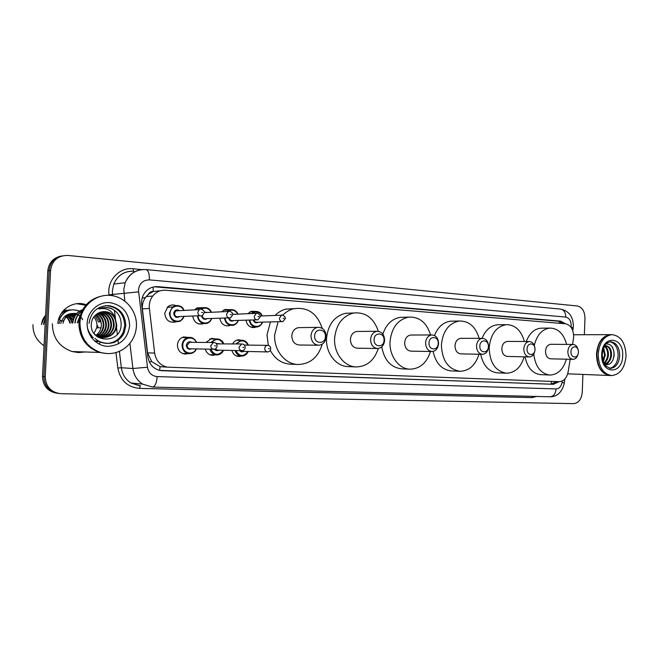 <?xml version="1.0" encoding="UTF-8"?>
<svg xmlns="http://www.w3.org/2000/svg" width="659" height="659" viewBox="0 0 659 659"><rect width="100%" height="100%" fill="white"/><g stroke="black" fill="none" stroke-linecap="round" stroke-linejoin="round"><path stroke-width="0.99" d="M241.499 356.066L239.077 356.511C235.485 356.272 233.097 354.245 231.902 350.44M215.155 354.88L212.766 355.316C209.002 355.102 206.489 353.026 205.254 349.097M187.963 353.628L185.624 354.072C180.475 353.611 177.741 350.58 177.419 344.995C177.856 340.818 179.932 338.133 183.655 336.947L188.622 337.424M256.079 327.045L254.654 327.498C249.95 327.82 247.067 325.381 246.005 320.167M230.37 325.315L229.159 325.744C224.052 326.304 220.938 323.783 219.826 318.182M198.771 323.948L203.021 323.841C197.338 324.813 193.919 322.202 192.749 316.007M175.994 321.823C169.388 323.231 165.64 320.332 164.742 313.116L167.946 306.649C170.36 304.845 172.963 304.474 175.755 305.545M174.273 322.325L173.902 321.716M572.597 344.451L573.701 336.848C573.462 329.327 570.702 324.969 565.414 323.775L165.623 290.248C160.442 289.952 156.142 291.879 152.731 296.031C150.03 299.639 148.909 303.774 149.379 308.437L154.643 353.084C156.002 360.753 160.211 365.44 167.295 367.129L559.096 381.685C563.783 381.363 566.806 378.052 568.165 371.75L570.192 359.279M148.3 294.416L153.193 291.484C150.993 291.41 149.362 292.382 148.3 294.416L145.367 297.711C143.019 301.072 142.023 304.787 142.393 308.857L147.608 352.862L151.702 361.593L160.088 366.626L166.875 367.104M159 290.883L153.465 291.509M232.668 343.883C233.994 341.535 235.881 340.168 238.327 339.789L241.804 340.275M206.078 342.441L211.58 338.355L215.864 338.965C219.472 338.644 222.058 340.25 223.64 343.792C223.039 340.95 220.452 339.336 215.88 338.965L209.694 338.957M247.776 313.758L251.293 311.287L255.535 311.402M221.721 311.789L224.777 309.524L230.23 309.681M194.685 309.87L197.082 307.885L203.458 307.646M565.57 323.783L560.661 321.147L157.872 286.657C152.303 286.352 147.822 288.527 144.42 293.181C142.146 296.608 141.232 300.438 141.677 304.656L147.838 356.684C149.058 363.842 152.929 368.406 159.462 370.374L553.42 384.296L559.12 381.685M154.264 286.797L558.272 321.197L562.934 323.561M97.713 333.784L96.659 336.008L97.713 333.784M57.901 323.536C58.536 309.722 73.668 299.903 86.181 304.746M86.551 304.878L86.963 305.035M582.91 374.427L582.259 392.229C581.526 399.222 578.676 403.028 573.709 403.646L61.007 393.711C51.04 392.517 45.784 386.858 45.249 376.717L50.57 270.371C52.119 260.412 57.885 255.437 67.877 255.437L577.309 305.974C582.202 307.16 584.755 311.27 584.97 318.297L584.368 334.723M56.946 393.242C47.712 391.52 42.909 385.919 42.514 376.437L47.819 270.849L49.186 270.61C50.133 262.529 54.516 257.611 62.325 255.849C54.516 257.611 50.133 262.529 49.186 270.61L43.873 376.577L49.186 270.61L50.57 270.371M58.346 393.439C49.087 391.71 44.268 386.092 43.873 376.577C44.268 386.092 49.087 391.71 58.346 393.439M76.675 303.692L85.744 305.257L76.675 303.692M86.098 305.405L86.51 305.587L86.098 305.405M556.707 381.594L551.048 384.172L161.125 370.679M86.856 305.166L86.444 305.002M86.074 304.87L77.227 303.642M47.819 270.849C48.758 262.801 53.124 257.9 60.916 256.137M610.012 375.506L609.872 375.506C601.379 373.941 596.914 366.841 596.461 354.212C597.622 342.515 602.178 335.991 610.127 334.64L610.909 334.632M611.601 375.572C603.109 374.007 598.636 366.898 598.191 354.245C599.352 342.523 603.908 335.991 611.857 334.632C620.827 335.744 625.556 342.845 626.05 355.942C624.831 368.109 620.02 374.65 611.601 375.572L610.185 375.515C601.692 373.95 597.227 366.857 596.774 354.221L598.108 346.51M597.837 363.175L596.766 354.229C597.935 342.515 602.491 335.991 610.44 334.64L611.222 334.632M610.012 341.79C615.242 343.232 617.953 347.837 618.15 355.588C617.475 362.944 614.625 367.187 609.591 368.323M605.703 345.802C609.147 346.7 610.827 349.88 610.728 355.341C610.036 360.251 607.919 363.158 604.369 364.065M596.766 356.404L596.609 354.221M604.814 345.621L606.354 345.802C609.872 346.618 611.593 349.797 611.503 355.349C610.712 360.695 608.356 363.628 604.41 364.139M604.336 346.403C606.717 348.125 607.82 351.09 607.631 355.283C607.26 358.653 605.975 361.198 603.784 362.928M604.517 346.09C607.269 347.598 608.57 350.662 608.405 355.292C607.952 359.048 606.478 361.725 603.974 363.323M603.323 348.644L604.558 355.226L602.886 360.448M603.619 347.903L605.324 355.234L603.125 361.239M602.301 353.282L602.211 355.736M604.567 364.394C609.69 365.556 612.878 362.565 614.139 355.44C614.023 347.581 611.346 343.759 606.091 343.982M604.534 346.066L606.354 345.802M610.885 345.308C614.18 349.237 614.831 354.204 612.854 360.209M608.825 361.956L606.28 364.847M598.438 365.02L598.01 364.691M610.25 359.855L606.651 364.872M598.298 364.625L597.845 364.221M605.588 345.818L607.441 349.221M607.203 359.699L604.418 364.056M604.163 359.534L603.224 361.536M571.007 351.7C571.089 344.904 578.833 345.431 578.396 352.153C578.338 358.891 570.587 358.471 571.007 351.7M578.075 354.031C577.202 357.367 575.505 359.139 573 359.344C569.738 358.842 568.017 356.255 567.836 351.577C568.272 347.293 569.994 344.921 573.009 344.459C575.604 344.624 577.309 346.445 578.132 349.921M550.908 344.295L550.644 344.295C547.654 344.748 545.94 347.062 545.512 351.239C545.693 355.794 547.398 358.323 550.644 358.817L573 359.344M534.301 345.374C536.896 334.937 542.077 329.171 549.87 328.083C558.132 328.306 563.709 333.742 566.583 344.41M526.269 341.494C529.383 333.372 534.202 328.932 540.742 328.182L542.044 328.174M566.378 359.188C563.338 369.411 557.827 374.699 549.845 375.037C540.767 373.694 535.405 366.701 533.749 354.072M549.845 375.037L540.726 374.658C532.62 373.653 527.389 367.706 525.025 356.832M527.052 348.99C527.142 341.955 535.446 342.523 534.976 349.476C534.919 356.461 526.607 356.008 527.052 348.99M523.798 348.866C524.259 344.476 526.088 342.021 529.292 341.51C532.9 341.93 534.811 344.608 535.017 349.558C534.548 354.04 532.67 356.503 529.375 356.923C525.857 356.42 523.996 353.735 523.798 348.866M507.619 341.42L507.265 341.42C504.086 341.914 502.273 344.303 501.82 348.586C502.018 353.323 503.863 355.942 507.348 356.437L529.185 356.923M524.16 356.807C520.923 367.409 515.025 372.879 506.466 373.225C495.519 371.297 489.752 362.829 489.159 347.82C490.568 334.27 496.252 326.551 506.203 324.656C515.149 324.747 521.203 330.357 524.35 341.486M482.075 338.347C485.362 330.175 490.411 325.661 497.232 324.796L498.97 324.772M506.466 373.225L497.496 372.846C488.797 371.783 483.195 365.597 480.683 354.287M479.851 346.09C479.95 338.792 488.879 339.401 488.368 346.609C488.311 353.85 479.373 353.364 479.851 346.09M476.506 345.959C476.984 341.453 478.92 338.915 482.322 338.347C486.251 338.734 488.327 341.519 488.566 346.7C488.072 351.321 486.062 353.867 482.536 354.328C478.739 353.817 476.721 351.033 476.506 345.959M461.234 338.331L460.748 338.331C457.379 338.883 455.46 341.354 454.99 345.744C455.204 350.679 457.198 353.397 460.962 353.891L482.281 354.32M478.969 354.254C475.51 365.251 469.183 370.926 459.974 371.281C448.227 369.271 442.032 360.481 441.39 344.921C442.848 331.123 448.812 323.149 459.282 321.007C469.027 320.892 475.641 326.666 479.126 338.347M434.512 335.53C437.906 327.029 443.243 322.251 450.509 321.188L452.914 321.139M459.974 371.281L451.201 370.91C441.794 369.773 435.764 363.274 433.12 351.42M429.017 342.96C429.124 335.382 438.746 336.041 438.202 343.52C438.144 351.041 428.507 350.514 429.017 342.96M425.574 342.828C426.068 338.224 428.119 335.596 431.719 334.945C436.019 335.274 438.301 338.174 438.573 343.627C438.046 348.389 435.904 351.025 432.147 351.527C428.012 351.033 425.821 348.133 425.574 342.828M411.422 335.019L410.722 335.027C407.163 335.653 405.137 338.207 404.651 342.696C404.898 347.853 407.056 350.67 411.142 351.156L431.777 351.527M430.459 351.502C426.76 362.936 419.948 368.834 410.022 369.188C398.901 369.056 389.189 355.984 390.013 341.807C391.495 327.828 397.707 319.599 408.662 317.111C419.363 316.666 426.67 322.613 430.582 334.953M382.854 334.138C386.125 324.442 391.883 318.841 400.137 317.35L403.596 317.251M410.022 369.188L401.496 368.826C390.746 367.442 384.181 360.102 381.783 346.807M374.123 339.583C374.23 331.699 384.634 332.416 384.049 340.192C383.983 348.001 373.571 347.433 374.123 339.583M370.572 339.451C371.075 334.772 373.225 332.045 377.006 331.288C381.759 331.51 384.296 334.517 384.625 340.316C384.073 345.201 381.8 347.927 377.788 348.512C373.258 348.051 370.852 345.028 370.572 339.451M357.821 331.461L356.75 331.469C353.018 332.21 350.901 334.854 350.407 339.401C350.687 344.822 353.059 347.763 357.524 348.207L377.22 348.504M378.282 348.471C374.328 360.415 366.972 366.569 356.206 366.931C344.212 366.775 333.709 353.183 334.607 338.446C336.065 324.459 342.441 315.974 353.726 312.992C365.654 311.987 373.859 318.083 378.332 331.296M356.206 366.931L347.993 366.593C336.074 366.429 325.645 352.993 326.534 338.438C327.984 324.623 334.311 316.238 345.522 313.289L350.794 313.099M314.648 335.917C314.763 327.712 326.048 328.487 325.422 336.584C325.357 344.715 314.055 344.097 314.648 335.917M310.982 335.785C311.485 331.115 313.684 328.297 317.589 327.35C322.935 327.342 325.818 330.472 326.23 336.724C325.67 341.7 323.264 344.533 319.022 345.234C314.005 344.863 311.328 341.716 310.982 335.785M300.051 327.63L298.263 327.655C294.433 328.586 292.267 331.312 291.78 335.843C292.11 341.601 294.746 344.657 299.68 345.011L318.066 345.217M322.243 344.163C318.239 357.269 310.175 364.048 298.066 364.501C285.083 364.32 273.707 350.143 274.671 334.805L278.114 321.724M282.802 315.167C285.924 311.987 289.499 309.862 293.519 308.783C307.564 306.674 317.119 313.19 322.202 328.33M268.312 345.407L267.019 334.846L270.437 321.921M275.091 315.447C278.189 312.308 281.739 310.208 285.726 309.137L294.005 308.659M298.066 364.501L290.24 364.172C281.599 363.521 274.943 358.908 270.281 350.341M93.833 316.93C96.033 319.516 97.079 322.515 96.964 325.917L96.716 327.861L93.99 333.429M91.576 335.596L90.555 336.214M106.906 353.578L99.517 352.45C86.049 347.491 79.171 337.597 78.882 322.77C80.958 306.929 89.583 297.843 104.756 295.504M79.269 322.753C80.456 310.587 86.453 302.16 97.285 297.481M79.978 322.729C80.645 306.839 95.028 294.054 110.086 295.397C125.169 296.509 137.27 310.9 136.429 326.164C135.894 334.484 132.583 341.387 126.479 346.873C118.875 353.117 110.259 354.987 100.654 352.491C87.161 347.515 80.266 337.597 79.978 322.729M105.448 305.628C117.541 306.592 123.966 313.256 124.724 325.637L123.241 332.185C119.946 339.212 114.485 342.968 106.849 343.454M75.357 315.159L70.414 313.635M75.538 314.92L70.694 313.593M60.068 320.101L59.063 323.487M74.615 316.32L69.319 313.898M74.805 315.999L69.59 313.824M73.833 317.836L68.248 314.277M74.03 317.407L68.511 314.178M73.05 319.986L67.185 314.78M73.24 319.351L67.449 314.64M71.979 323.017C71.048 319.524 69.104 316.995 66.147 315.414M72.49 322.861C71.493 319.31 69.467 316.773 66.402 315.241M69.821 323.099C69.063 320.134 67.498 317.836 65.126 316.205M70.356 323.083C69.557 319.977 67.893 317.613 65.381 315.99M41.352 324.393L45.265 315.694M103.479 311.567C111.651 312.218 115.869 316.822 116.149 325.389L115.836 327.424C114.032 336.098 103.224 340.497 95.876 335.579M115.061 317.597C110.391 311.452 104.633 310.051 97.779 313.404L97.441 313.626C93.825 315.941 91.774 319.327 91.304 323.775C89.616 343.314 120.399 344.286 121.083 325.505C121.445 317.597 118.175 311.921 111.272 308.486C107.03 306.987 102.862 307.16 98.768 309.005C106.453 307.333 111.89 310.2 115.061 317.597L116.816 325.373L116.503 327.408C114.575 337.342 100.967 341.041 94.212 333.726M102.145 311.732C109.575 312.992 113.356 317.564 113.505 325.464L113.191 327.482C111.47 333.215 107.747 336.576 102.021 337.556M102.475 311.682C110.086 312.794 113.991 317.383 114.164 325.447L113.85 327.465C111.305 335.019 106.083 338.314 98.166 337.342M100.852 312.036C107.499 313.808 110.844 318.305 110.885 325.53L110.572 327.539C109.056 332.737 105.778 335.999 100.736 337.334M101.173 311.946C108.018 313.602 111.478 318.124 111.536 325.513L111.223 327.531C109.658 332.861 106.264 336.148 101.058 337.4M99.583 312.481C105.432 314.656 108.34 319.03 108.298 325.604L107.985 327.605C106.47 332.779 103.199 336.024 98.175 337.342M99.896 312.358C105.951 314.434 108.966 318.849 108.949 325.587L108.628 327.589C107.26 332.383 104.303 335.546 99.781 337.078M98.331 313.091C103.381 315.554 105.852 319.755 105.745 325.678L105.432 327.663C104.18 332.103 101.502 335.159 97.392 336.823M93.265 337.655L91.494 337.589M98.636 312.918C103.891 315.323 106.47 319.574 106.379 325.661L106.066 327.647C104.756 332.268 101.931 335.382 97.606 336.971M97.087 313.849C101.338 316.526 103.381 320.488 103.216 325.744L102.911 327.721C101.914 331.452 99.773 334.253 96.469 336.115M93.018 337.383L91.502 337.614M97.408 313.651C101.848 316.287 103.99 320.307 103.85 325.727L103.537 327.704C102.483 331.617 100.201 334.484 96.716 336.312M93.108 337.482L91.535 337.647M96.14 314.532C99.806 317.308 101.544 321.065 101.338 325.793L101.033 327.762C100.217 330.975 98.446 333.536 95.728 335.447M92.655 336.98L91.321 337.35M94.912 315.645L98.562 321.897L100.325 321.485M95.827 314.788L100.415 321.831L98.562 321.897M76.609 313.618C70.488 312.704 66.122 315.15 63.511 320.949L61.847 321.024C64.821 311.666 78.643 311.015 82.672 319.763M76.04 314.269L71.526 313.486M61.394 320.785L60.71 323.429M62.934 323.347C64.87 316.238 69.475 312.951 76.724 313.486M107.005 353.586L99.723 352.458C86.247 347.499 79.368 337.597 79.08 322.762M100.325 342.342L98.916 344.006M85.11 351.972L78.536 352.573L71.988 351.527C59.17 346.881 52.629 337.614 52.349 323.734M44.054 345.728C36.558 340.728 32.868 333.718 32.975 324.689M45.578 315.364C43.206 317.959 41.871 320.958 41.575 324.385M45.438 318.223L43.601 324.31M66.65 310.15L63.47 310.513M68.857 310.002L62.745 311.353M71.09 309.845C67.144 309.928 63.758 311.287 60.933 313.931M79.632 311.081C70.497 307.951 63.742 310.793 59.359 319.59L61.847 321.024M45.463 317.753L43.346 324.319M66.51 310.175L63.511 310.463M68.717 310.018L62.877 311.188M70.95 309.87C67.234 309.911 63.997 311.089 61.254 313.412M79.492 311.163C70.324 307.934 63.519 310.743 59.088 319.599M104.451 307.514C109.641 307.382 113.916 309.186 117.277 312.943M91.906 336.172C87.762 331.378 86.296 326.073 87.515 320.266M98.529 341.568L94.459 340.884M97.829 341.519L95.151 341.486M79.69 322.737L80.307 319.541M77.26 322.828L80.505 314.434M81.246 313.527L82.383 312.374M74.854 322.918C75.464 317.778 77.836 313.799 81.971 310.966M82.589 310.587L83.487 310.109M100.967 312.992L103.957 317.012M105.613 327.655L104.781 330.703M72.474 323.001C73.454 316.353 76.872 311.88 82.721 309.565M83.256 309.392L84.006 309.178M98.496 341.551L94.295 340.736M97.985 341.535L95.11 341.453M77.556 322.819L80.241 315.2M81.008 314.154L82.186 312.836M75.151 322.902C75.719 317.984 77.943 314.104 81.831 311.246M82.466 310.826L83.38 310.29M100.407 312.177L101.008 312.712M101.593 313.28L105.176 319.055M105.555 329.311L105.102 330.694M72.77 322.992C73.709 316.509 77.004 312.069 82.655 309.681M83.207 309.483L83.965 309.244M142.171 298.041L145.367 297.711M559.648 323.289L559.409 321.394M553.42 384.296L551.048 384.172L551.534 381.404M159.643 370.416L160.088 366.626M149.321 361.89L151.702 361.593M153.193 291.484L153.152 287.027M147.608 352.862L154.643 353.084M142.393 308.857L149.379 308.437M558.272 321.197L560.661 321.147M571.065 327.301L571.229 325.727C571.073 320.768 569.252 317.885 565.768 317.078L149.404 279.894C143.077 279.993 139.428 283.345 138.464 289.96L147.468 367.228C148.555 372.887 151.801 376.009 157.188 376.594L556.081 388.925C559.186 388.703 561.188 386.495 562.094 382.319L562.316 380.968M573.363 325.991C573.124 316.567 568.898 310.941 560.677 309.112C563.947 309.829 565.644 312.481 565.768 317.078M124.839 301.048L123.777 289.523L125.185 282.711C128.744 274.457 134.823 270.05 143.407 269.506M133.868 271.261C124.46 270.907 117.763 275.182 113.768 284.078L112.392 290.718L112.524 294.458L138.53 291.879M109.04 295.339L108.982 294.812C106.857 280.413 119.419 267.043 132.986 268.773L141.899 269.613M536.706 396.471L531.879 397.608L139.329 388.382C127.451 387.195 120.284 380.424 117.829 368.051L115.959 352.573M45.249 376.717L42.514 376.437M157.188 376.594C156.636 383.027 155.071 386.52 152.493 387.064L142.608 384.123C137.121 380.523 133.892 375.317 132.912 368.496L121.363 367.738C122.327 374.394 125.498 379.477 130.886 382.986L140.466 385.853M147.468 367.228L132.912 368.496L129.905 343.347M108.982 294.812L112.524 294.458L112.681 295.726M114.435 310.29L115.383 318.182M115.679 320.636L116.182 324.813M116.256 325.389L117.055 332.012M117.113 332.531L117.327 334.245M118.027 340.102L118.48 343.866M119.386 351.346L121.363 367.738L117.829 368.051M140.408 385.853L139.329 388.382M532.241 396.364L531.879 397.608M132.986 268.773L133.695 271.244M556.081 388.925C555.553 393.794 553.535 396.421 550.026 396.792L549.845 396.784M562.094 382.319C564.005 382.887 564.697 383.291 564.162 383.538C561.732 393.81 555.331 396.916 550.026 396.792L152.493 387.064L142.608 384.123L130.886 382.986L139.7 385.82M560.677 309.112L146.043 269.58C148.357 270.338 149.478 273.773 149.404 279.894M571.089 327.136C572.976 327.787 573.635 328.314 573.083 328.709L572.77 330.604M161.471 370.72L162.378 370.778M156.125 286.83L157.872 286.657M97.82 325.892L97.944 326.897M610.555 341.741C616.346 342.515 619.402 347.145 619.724 355.621C618.933 363.496 615.827 367.755 610.391 368.406L605.769 366.017C604.056 364.929 602.87 361.091 602.219 354.517C604.097 342.729 607.161 342.754 610.555 341.741M601.708 354.46C602.029 334.451 623.966 336.238 622.664 355.736C622.574 375.317 600.58 374.436 601.708 354.46M98.043 333.438L96.939 335.851L98.034 333.438M76.765 303.684L85.802 305.191M86.156 305.339L86.568 305.512M89.056 323.322C90.893 311.872 97.4 305.965 108.578 305.587C119.501 307.605 125.243 314.277 125.803 325.612L124.32 332.169C119.922 343.743 103.735 347.318 94.921 338.306C102.244 345.596 114.262 343.257 115.77 341.494C119.674 339.401 122.525 336.296 124.32 332.169L123.241 332.185M87.177 323.165C87.68 311.279 98.405 301.649 109.74 302.605C122.36 304.936 128.999 312.654 129.634 325.752C127.747 338.701 120.399 345.571 107.615 346.37C96.239 345.942 86.51 335.052 87.177 323.165M262.529 322.127C261.541 324.747 259.811 326.345 257.339 326.93C252.924 327.251 250.214 324.969 249.193 320.068M249.909 320.052C250.42 327.251 260.116 328.825 262.282 322.136M285.322 318.585L282.859 321.592C280.767 321.732 279.622 320.595 279.424 318.19L281.566 315.208L282.283 315.117M283.164 318.313L284.111 318.379L283.164 318.313M253.904 319.928C254.456 321.691 255.544 322.473 257.183 322.267L281.863 321.625M251.17 313.618L254.185 311.658C257.793 310.875 260.503 312.3 262.323 315.916M258.171 322.243C255.824 323.437 254.16 322.671 253.188 319.953M262.076 315.925C259.399 311.6 256.087 310.817 252.142 313.577M233.253 325.266C235.675 324.582 237.364 322.959 238.319 320.406C237.347 322.959 235.667 324.574 233.253 325.266C228.393 325.785 225.469 323.371 224.472 318.017M225.197 317.992C225.427 325.546 235.782 327.432 238.023 320.414M232.652 313.89L233.607 314.343M232.718 314.376L257.142 313.264M260.247 316.79L257.908 319.804C255.667 320.052 254.432 318.915 254.201 316.378L256.236 313.404C257.076 311.814 261.417 316.122 260.247 316.707M257.982 316.501L258.962 316.575L257.982 316.501M229.299 317.976C229.826 319.994 231.012 320.859 232.874 320.571L256.59 319.846M226.787 311.55L229.2 309.977C233.08 308.89 236.037 310.282 238.056 314.162M233.821 320.538C231.194 321.831 229.439 320.941 228.558 317.869M237.784 314.17C235.172 309.911 231.861 309.022 227.833 311.509M207.033 323.363C209.307 322.531 210.888 320.9 211.761 318.47C210.872 320.9 209.298 322.531 207.033 323.363C201.621 324.261 198.408 321.749 197.387 315.818M198.12 315.785C198.054 323.709 209.167 325.875 211.44 318.478M204.142 311.954L206.934 312.481M232.718 314.821L230.584 317.803C228.162 318.248 226.795 317.111 226.498 314.384L228.327 311.485L229.538 311.221M230.329 314.516L231.35 314.59L230.329 314.516M202.321 315.669C202.75 318.116 204.076 319.113 206.3 318.659L228.755 317.86M200.221 309.186L201.547 308.297C205.83 306.657 209.134 307.984 211.465 312.267M207.157 318.627C204.389 320.068 202.535 319.162 201.605 315.933M211.177 312.284C208.714 308.157 205.451 307.102 201.382 309.137M180.278 321.18L184.306 316.361L180.278 321.18C173.943 322.811 170.31 320.134 169.371 313.14L172.501 306.962C177.312 304.26 181.151 305.414 184.009 310.43C182.469 305.825 178.622 304.664 172.501 306.962L167.246 307.283M183.696 310.447C180.961 303.362 170.146 305.455 170.113 313.165C169.363 321.683 181.695 324.442 183.976 316.369M179.685 316.551C176.464 318.297 174.47 317.251 173.704 313.42C174.586 310.027 176.505 309.112 179.47 310.669M178.828 310.71L175.846 310.867L174.446 313.445C174.866 316.336 176.373 317.383 178.968 316.575L199.735 315.719M204.183 312.778L202.437 315.612C199.768 316.444 198.211 315.348 197.782 312.325L199.224 309.631L175.846 310.867C176.151 310.315 177.139 310.257 178.811 310.71M201.67 312.457L202.725 312.531L201.67 312.457M235.906 343.924L241.112 340.324C244.473 340.143 246.886 341.733 248.352 345.11M248.089 345.102C244.736 339.887 240.947 339.5 236.721 343.932M243.731 351.371C242.199 352.211 240.823 351.955 239.621 350.613M240.56 350.637L242.438 351.346L267.406 351.931M264.745 348.487C264.959 346.675 265.849 345.629 267.439 345.341C269.539 345.497 270.635 346.634 270.734 348.759C270.478 350.662 269.473 351.717 267.727 351.931C265.857 351.766 264.86 350.621 264.745 348.487M269.482 348.685L268.51 348.636L269.482 348.685M241.812 356.074C244.942 355.769 247.092 354.237 248.254 351.478C246.878 354.385 244.744 355.918 241.812 356.074C238.484 355.868 236.243 354.015 235.082 350.514M235.831 350.53C239.497 356.766 243.542 357.079 247.965 351.469M210.855 342.482L215.88 338.965M223.352 343.784C219.941 338.537 216.053 338.1 211.687 342.482M218.87 350.151C217.206 351.033 215.74 350.728 214.496 349.221M215.188 348.99L217.561 350.127L241.729 350.662M239.028 347.161L241.721 343.982C243.838 344.006 244.983 345.159 245.173 347.45C244.909 349.377 243.904 350.44 242.166 350.67C240.206 350.53 239.159 349.369 239.028 347.161M243.838 347.367L242.841 347.318L243.838 347.367M241.721 343.982L216.506 343.866M216.976 354.937C220.238 354.534 222.429 352.977 223.541 350.258C222.149 353.191 219.966 354.748 216.976 354.937C213.467 354.748 211.119 352.837 209.924 349.188M216.094 343.364L219.002 343.743M210.674 349.204C214.439 355.629 218.631 355.975 223.236 350.25M196.431 348.908C195.048 351.848 192.832 353.438 189.792 353.677C184.94 353.265 182.362 350.415 182.057 345.135C182.477 341.164 184.454 338.635 187.996 337.54C191.917 336.938 194.767 338.545 196.539 342.359C194.611 338.438 191.753 336.831 187.996 337.54L182.049 337.548M196.225 342.359C193.655 335.233 182.823 337.424 182.79 345.168C182.082 353.125 193.194 356.165 196.118 348.899M191.612 348.809C188.598 349.896 186.843 348.735 186.324 345.341C187.09 342.112 188.902 341.107 191.753 342.318M213.986 342.458L213.401 342.499C215.724 342.491 216.959 343.66 217.099 346.008C216.844 347.911 215.855 348.998 214.142 349.278C212.05 349.196 210.929 348.01 210.781 345.711L213.401 342.499L189.603 342.301L190.608 342.309L189.603 342.301L187.065 345.374C187.205 347.573 188.301 348.71 190.327 348.784L213.483 349.262M215.682 345.917L214.645 345.868L215.682 345.917M239.077 356.511L238.657 356.503M212.766 355.316L212.182 355.3M185.624 354.072L184.734 354.048M254.654 327.498L252.381 327.531M229.159 325.744L226.128 325.81M160.656 366.742L167.295 367.129M146.207 296.583L152.731 296.031M146.043 269.58C136.364 269.202 129.411 273.576 125.185 282.711L113.768 284.078C117.203 276.072 123.101 271.78 131.454 271.187M564.219 383.167L564.903 378.966M573.355 326.147L573.165 328.166M610.127 334.64L573.651 334.764M611.857 334.632L610.44 334.64M609.872 375.506L567.687 373.826M573.009 344.459L550.644 344.295M549.87 328.083L540.742 328.182M529.292 341.51L507.265 341.42M506.203 324.656L497.232 324.796M482.322 338.347L460.748 338.331M459.282 321.007L450.509 321.188M431.719 334.945L410.722 335.027M408.662 317.111L400.137 317.35M377.006 331.288L356.75 331.469M353.726 312.992L345.522 313.289M317.589 327.35L298.263 327.655M293.519 308.783L285.726 309.137M116.503 327.408L115.836 327.424M113.85 327.465L113.191 327.482M111.223 327.531L110.572 327.539M108.628 327.589L107.985 327.605M106.066 327.647L105.432 327.663M103.537 327.704L102.911 327.721M101.033 327.762L96.716 327.861M100.654 352.491L99.723 352.458M99.517 352.45L71.988 351.527M257.339 326.93C260.124 326.024 261.87 324.426 262.562 322.127M255.173 326.971L250.725 327.053M262.356 315.916C261.055 314.335 261.565 311.419 254.185 311.658L249.992 311.839M285.322 318.503C286.467 318.272 282.431 313.668 281.566 315.208L260.206 315.999M238.088 314.162C236.111 310.307 233.146 308.914 229.2 309.977L223.376 310.265M211.498 312.267C210.27 309.944 208.351 306.303 201.547 308.297L195.97 308.601M232.718 314.73C233.92 313.577 229.011 309.796 228.327 311.485L204.191 312.613M204.191 312.679C205.32 310.554 199.628 307.86 199.224 309.631M236.466 340.299L241.112 340.324C244.3 340.003 246.73 341.601 248.385 345.11M267.439 345.341L244.365 345.061M241.383 356.058L236.268 355.901M216.383 354.913L209.842 354.715M188.902 353.652L182.436 353.455M189.792 353.677C193.219 353.117 195.435 351.527 196.448 348.908"/></g></svg>
